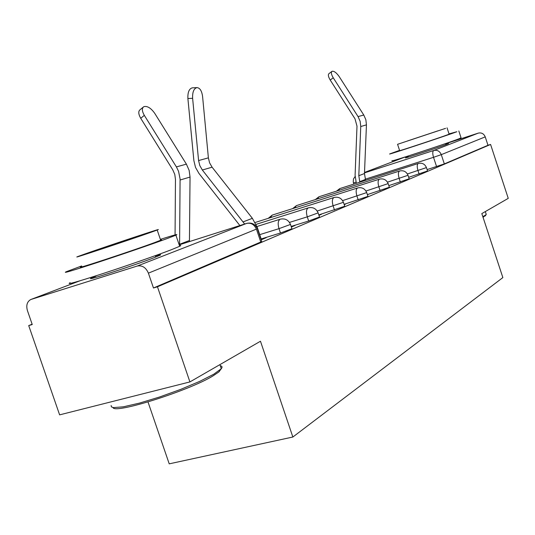 <?xml version="1.0" encoding="UTF-8"?>
<svg xmlns="http://www.w3.org/2000/svg" width="535" height="535" viewBox="0 0 535 535"><rect width="100%" height="100%" fill="white"/><g stroke="black" fill="none" stroke-linecap="round" stroke-linejoin="round"><path stroke-width="0.8" d="M408.686 177.312L427.572 170.973M388.831 185.625L409.181 178.81M367.371 194.606L389.373 187.25M344.112 204.337L367.96 196.372M318.8 214.903L344.754 206.256M291.167 226.425L308.668 221.002L319.509 217.003M261.167 238.958L280.467 232.999L291.943 228.739M95.966 276.16L91.679 277.966C81.567 282.554 135.087 265.173 154.548 257.522L159.972 255.262C161.697 254.372 160.166 254.613 155.371 255.977M408.345 156.675L405.657 157.745C401.825 159.51 439.75 147.098 447.273 144.116L448.551 143.574L445.708 144.249M32.133 324.197L28.716 325.594L32.247 324.531L27.412 310.547C25.988 305.358 27.091 301.686 30.729 299.54L137.227 266.042L246.588 223.423L179.185 244.849M148.008 401.959L169.22 463.845L292.859 437.021L260.471 341.236L189.912 381.923L157.464 286.793L490.582 144.45L508.25 198.358L481.821 213.599L502.86 277.585L292.859 437.021M189.912 381.923L59.619 414.859L28.716 325.594M445.541 143.748L478.277 133.121C481.52 132.433 483.834 133.683 485.232 136.873L487.987 145.279L444.338 163.904L427.111 169.588M487.987 145.279L490.582 144.45M256.419 229.114L148.402 273.151L153.471 287.997L157.464 286.793M148.402 273.151C145.935 267.487 142.21 265.119 137.227 266.042M261.14 239.834L266.223 237.68L261.254 239.212M291.374 227.034L295.019 225.489L291.247 226.659M318.954 215.358L321.388 214.334L318.873 215.117M344.219 204.664L345.617 204.076L344.172 204.524M367.451 194.834L367.96 194.62L367.431 194.787M153.471 287.997L261.735 241.599M261.421 239.713L257.268 227.382L252.373 218.32L212.087 167.181L209.58 162.807L208.382 157.852L202.578 96.414C201.789 90.836 199.916 87.9 196.954 87.606C193.824 88.522 192.379 92.08 192.62 98.3L187.892 98.527C187.651 92.328 189.102 88.77 192.246 87.854L196.954 87.606M244.655 224.031L202.344 170.016L199.802 165.582L198.585 160.567L192.62 98.3M239.881 225.549L198.96 173.427L195.529 167.442L193.884 160.674L187.892 98.527M175.065 234.918L175.46 179.426L174.778 174.403L172.725 169.749L140.725 118.288C138.304 114.002 138.15 111.099 140.257 109.581L143.039 107.308M189.437 241.586L190.039 177.065L189.136 170.357L186.394 164.138L154.702 113.293C150.917 108.003 147.292 105.79 143.835 106.652C141.735 108.164 141.895 111.059 144.323 115.359L140.725 118.288M189.417 240.523L179.593 244.288L180.088 179.031L178.563 171.327L176.403 166.907L144.323 115.359M221.169 368.836L218.975 371.865L213.077 375.858C189.183 390.684 114.089 414.364 113.005 407.536M111.146 405.49L111.374 406.894L113.507 407.603L123.304 406.821L139.401 403.129L159.537 397.017L180.703 389.38L199.689 381.388L213.773 374.226L221.283 368.702C222.553 367.124 222.219 366.127 220.266 365.719M81.648 265.955L66.36 271.686C61.786 273.813 72.406 270.67 98.233 262.244C122.642 254.225 153.264 243.692 167.569 238.409L175.901 235.179C179.232 233.641 174.056 235.032 160.373 239.366M70.152 282.707C65.671 285.101 76.351 282.132 102.198 273.806C126.621 265.855 157.183 255.202 171.407 249.705L179.673 246.281C181.231 245.511 181.158 245.297 179.452 245.639M160.56 239.921L161.53 239.767L160.908 240.135L154.434 242.643C131.898 251.015 69.871 271.385 81.842 266.504M150.91 232.317L157.196 230.037C167.228 226.198 109.695 245.257 85.921 253.63L78.351 256.359C66.26 260.886 128.26 240.349 150.91 232.317M97.183 249.939L143.253 234.684L97.183 249.939M485.753 215.164L483.058 217.364M482.837 216.688L485.94 214.802L486.074 213.893M399.571 150.362L390.082 153.792C383.555 156.461 445 136.184 456.863 131.737L449.032 133.877M392.349 160.634C385.895 163.523 447.36 143.373 459.157 138.719L461.056 137.783M449.112 134.124L447.668 134.753C438.974 138.003 395.118 152.482 399.652 150.609L397.579 144.336M445.561 128.36L397.565 144.303L445.561 128.36M407.449 140.972L438.205 130.761L407.449 140.972M356.337 183.298L355.093 175.273L356.999 126.166L355.006 118.823L330.222 80.043C328.249 76.712 327.861 74.552 329.058 73.569L331.76 71.516M365.606 180.335L364.475 173.541L366.442 124.849L365.86 119.733L363.78 115.018L339.19 76.579C336.421 72.666 334.041 70.901 332.048 71.295C330.857 72.278 331.252 74.432 333.231 77.769L330.222 80.043M359.828 182.181L358.811 175.707L360.75 126.534L360.162 121.365L358.055 116.603L333.231 77.769M426.448 167.582L407.409 173.969M419.119 174.022L417.989 170.611C416.892 166.793 416.986 164.419 418.27 163.476L418.35 163.449C422.182 162.633 424.89 164.024 426.462 167.629L427.585 171.026M408.018 175.293L387.494 182.167M400.34 182.007L399.17 178.469C398.033 174.51 398.154 172.029 399.545 171.033L318.853 196.806L317.462 198.906M388.163 183.599L365.96 191.022M380.104 190.614L378.88 186.942C377.703 182.83 377.864 180.241 379.368 179.178L296.263 205.667L294.845 207.914M366.696 192.573L342.621 200.612M358.223 199.923L356.952 196.104C355.728 191.818 355.929 189.109 357.561 187.979L272.161 215.123L270.463 217.638M343.43 202.304L317.222 211.037M334.495 210.014L333.165 206.035C331.894 201.568 332.148 198.732 333.92 197.522L255.128 222.5M318.124 212.883L307.277 216.849L289.482 222.406M308.668 221.002L307.277 216.849C305.96 212.181 306.267 209.198 308.213 207.901L256.071 224.372M290.498 224.426L279.002 228.652L259.716 234.651M280.467 232.999L279.002 228.652C277.632 223.77 278.006 220.627 280.139 219.23L256.96 226.526M436.58 166.592L433.524 157.317L365.238 179.212M364.502 172.879L433.724 150.489L478.277 133.121M405.41 156.889L364.522 172.457L405.403 156.889M79.875 280.828L31.364 299.299L79.875 280.828M272.248 215.103L268.216 218.347M296.457 205.607L292.645 208.617M318.92 196.786L315.316 199.588M339.819 188.587L338.495 190.534M260.826 242.195L256.519 229.408C254.392 224.539 251.082 222.547 246.588 223.423L247.023 223.302M355.976 182.181L353.454 182.87L353.227 181.907L353.481 178.978L355.086 176.517M444.338 163.904L441.288 154.648L433.524 157.317C432.461 153.639 432.527 151.358 433.724 150.489C437.229 149.753 439.75 151.137 441.288 154.648L485.232 136.873M256.867 227.542L257.268 227.382M202.344 170.016L212.087 167.181M243.117 221.891L252.373 218.32M198.585 160.567L208.382 157.852M186.394 164.138L176.403 166.907M190.039 177.065L180.101 180.007M365.325 179.486L359.674 181.713M363.78 115.018L358.055 116.603M366.442 124.849L360.75 126.534M364.475 173.541L358.811 175.707M91.839 278.434L91.679 277.966M291.983 228.86L290.532 224.533C288.532 219.959 285.128 218.173 280.307 219.169M319.542 217.103L318.158 212.97C316.245 208.59 312.975 206.885 308.361 207.847M344.781 206.343L343.457 202.384C341.624 198.184 338.488 196.546 334.054 197.475M367.986 196.445L366.722 192.64C364.957 188.608 361.941 187.043 357.681 187.939M389.393 187.317L388.176 183.659C386.484 179.78 383.582 178.275 379.469 179.145M409.201 178.864L408.038 175.346C406.399 171.608 403.604 170.163 399.638 170.999M418.316 163.463L339.765 188.601L336.401 191.202M261.782 241.733L257.482 228.98C255.382 224.178 251.804 222.306 246.762 223.362L179.185 244.843M353.862 184.093L353.468 182.91M218.975 371.865L219.805 370.146M175.901 235.179L179.673 246.281M160.674 240.235L157.196 230.037M219.898 364.629L221.283 368.702M155.264 255.67L155.738 257.061M485.385 215.886L485.94 214.802M458.823 130.975L461.096 137.903M449.132 134.185L447.039 127.818M485.312 211.586L486.255 214.455M445.494 143.594L445.842 144.651M408.125 156.019L408.479 157.076"/></g></svg>
